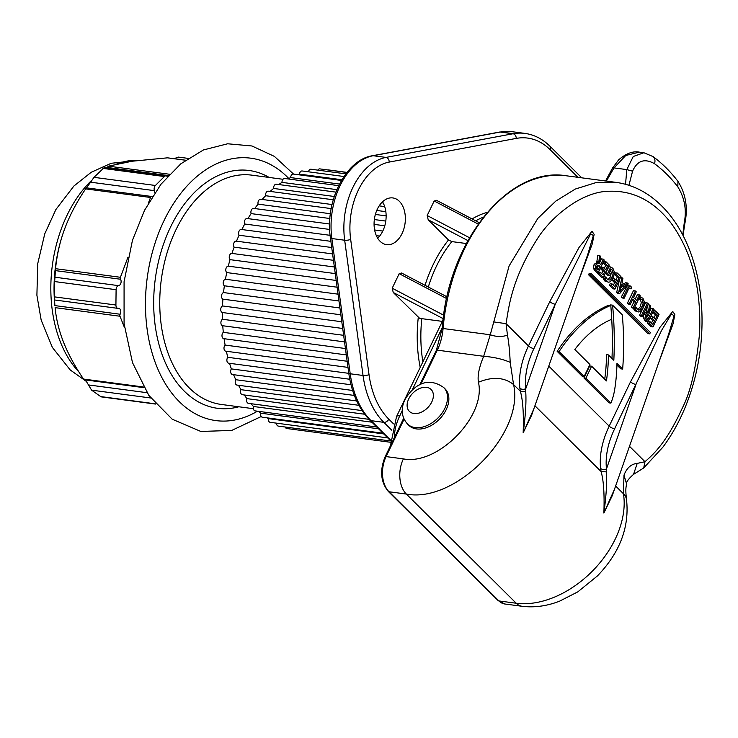 <?xml version="1.0" encoding="UTF-8"?>
<svg xmlns="http://www.w3.org/2000/svg" width="738" height="738" viewBox="0 0 738 738"><rect width="100%" height="100%" fill="white"/><g stroke="black" fill="none" stroke-linecap="round" stroke-linejoin="round"><path stroke-width="1.11" d="M337.1 287.202L226.76 272.571A128.513 84.353 97.6 0 0 225.441 279.241A3.422 2.251 97.6 0 0 223.254 282.184A3.422 2.251 97.6 0 0 224.38 285.791A128.513 84.353 97.6 0 0 223.522 292.562A3.422 2.251 97.6 0 0 221.52 295.79A3.422 2.251 97.6 0 0 222.904 299.158A128.513 84.353 97.6 0 0 222.516 305.947A3.422 2.251 97.6 0 0 220.736 309.434A3.422 2.251 97.6 0 0 222.369 312.525A128.513 84.353 97.6 0 0 222.452 319.259A3.422 2.251 97.6 0 0 220.902 322.967A3.422 2.251 97.6 0 0 222.719 325.744A3.422 2.251 97.6 0 0 222.756 325.744A128.513 84.353 97.6 0 0 223.319 332.349A3.422 2.251 97.6 0 0 222.018 336.242A3.422 2.251 97.6 0 0 223.808 338.668A3.422 2.251 97.6 0 0 224.084 338.677A128.513 84.353 97.6 0 0 225.108 345.08A3.422 2.251 97.6 0 0 224.075 349.111A3.422 2.251 97.6 0 0 225.81 351.196L347.985 367.395M338.05 294.167L225.441 279.241M336.187 280.458L228.263 266.15A3.422 2.251 97.6 0 0 225.911 268.761A3.422 2.251 97.6 0 0 226.76 272.571M335.255 273.595L230.035 259.647A128.513 84.353 97.6 0 0 228.263 266.15M226.345 351.27A128.513 84.353 97.6 0 0 227.802 357.303A3.422 2.251 97.6 0 0 227.046 361.426A3.422 2.251 97.6 0 0 228.706 363.197L349.775 379.249M229.518 363.308A128.513 84.353 97.6 0 0 231.372 368.899A3.422 2.251 97.6 0 0 230.902 373.068A3.422 2.251 97.6 0 0 232.461 374.535L352.616 390.457M233.577 374.683A128.513 84.353 97.6 0 0 235.773 379.719A3.422 2.251 97.6 0 0 235.597 383.898A3.422 2.251 97.6 0 0 237.027 385.079L356.675 400.937M238.522 385.273A128.513 84.353 97.6 0 0 240.966 389.673A3.422 2.251 97.6 0 0 241.077 393.797A3.422 2.251 97.6 0 0 242.368 394.719L362.044 410.586M244.315 394.978A128.513 84.353 97.6 0 0 246.889 398.621A3.422 2.251 97.6 0 0 247.295 402.662A3.422 2.251 97.6 0 0 248.42 403.354L369.055 419.35M250.957 403.695A128.513 84.353 97.6 0 0 253.485 406.49A3.422 2.251 97.6 0 0 254.167 410.402A3.422 2.251 97.6 0 0 255.117 410.891L376.758 427.007M258.494 411.334A128.513 84.353 97.6 0 0 260.671 413.179A3.422 2.251 97.6 0 0 261.63 416.915A3.422 2.251 97.6 0 0 262.387 417.228L383.004 433.215M267.138 417.865A128.513 84.353 97.6 0 0 268.364 418.621A3.422 2.251 97.6 0 0 269.601 422.136A3.422 2.251 97.6 0 0 270.145 422.32L387.727 437.902M276.482 423.16A3.422 2.251 97.6 0 0 277.986 426.02A3.422 2.251 97.6 0 0 278.309 426.103L390.328 440.946M285.219 427.016A3.422 2.251 97.6 0 0 286.695 428.51A3.422 2.251 97.6 0 0 286.787 428.52L390.319 442.246M328.65 169.952A3.422 2.251 97.6 0 0 328.548 169.934A3.422 2.251 97.6 0 0 327.986 169.971M346.934 172.48L319.849 168.891A3.422 2.251 97.6 0 0 319.711 168.882A3.422 2.251 97.6 0 0 317.801 170.137M345.864 173.854L311.012 169.233A3.422 2.251 97.6 0 0 310.643 169.233A3.422 2.251 97.6 0 0 308.438 171.806M343.963 176.511L302.146 170.967A3.422 2.251 97.6 0 0 301.538 171.013A3.422 2.251 97.6 0 0 299.462 174.131A128.513 84.353 97.6 0 0 297.829 174.666M341.473 180.45L293.346 174.067A3.422 2.251 97.6 0 0 292.497 174.196A3.422 2.251 97.6 0 0 290.634 177.59A128.513 84.353 97.6 0 0 287.931 178.928M338.668 185.653L284.711 178.504A3.422 2.251 97.6 0 0 283.632 178.753A3.422 2.251 97.6 0 0 281.99 182.378A128.513 84.353 97.6 0 0 278.752 184.546M335.845 192.111L276.326 184.223A3.422 2.251 97.6 0 0 275.025 184.62A3.422 2.251 97.6 0 0 273.623 188.448A128.513 84.353 97.6 0 0 270.163 191.41M333.272 199.777L268.3 191.17A3.422 2.251 97.6 0 0 266.778 191.751A3.422 2.251 97.6 0 0 265.634 195.727A128.513 84.353 97.6 0 0 262.128 199.444M331.196 208.596L260.699 199.26A3.422 2.251 97.6 0 0 258.973 200.063A3.422 2.251 97.6 0 0 258.106 204.149A128.513 84.353 97.6 0 0 254.693 208.55M329.895 218.513L253.623 208.402A3.422 2.251 97.6 0 0 251.704 209.454A3.422 2.251 97.6 0 0 251.123 213.605A128.513 84.353 97.6 0 0 247.903 218.614M329.674 229.444L247.138 218.513A3.422 2.251 97.6 0 0 245.053 219.832A3.422 2.251 97.6 0 0 244.748 224.011A128.513 84.353 97.6 0 0 241.824 229.527M330.873 241.335L241.326 229.463A3.422 2.251 97.6 0 0 239.084 231.077A3.422 2.251 97.6 0 0 239.075 235.228A128.513 84.353 97.6 0 0 236.492 241.169A3.422 2.251 97.6 0 0 236.252 241.141A3.422 2.251 97.6 0 0 233.872 243.07A3.422 2.251 97.6 0 0 234.149 247.147A128.513 84.353 97.6 0 0 231.963 253.42A3.422 2.251 97.6 0 0 231.953 253.42A3.422 2.251 97.6 0 0 229.463 255.68A3.422 2.251 97.6 0 0 230.035 259.647M338.973 300.984L224.38 285.791M339.923 307.986L223.522 292.562M340.845 314.794L222.904 299.158M341.795 321.75L222.516 305.947M342.709 328.475L222.369 312.525M343.631 335.32L222.452 319.259M344.526 341.888L222.756 325.744L344.526 341.888M345.43 348.53L223.319 332.349M347.155 361.251L225.108 345.08M348.797 373.345L227.802 357.303M351.002 384.756L231.372 368.899M354.351 395.439L235.773 379.719M358.871 405.3L240.966 389.673M364.655 414.23L246.889 398.621M371.906 422.191L253.485 406.49M378.566 428.806L260.671 413.179M383.705 433.916L268.364 418.621M341.888 179.749L299.462 174.131M339.471 184.057L290.634 177.59M336.851 189.648L281.99 182.378M383.17 202.968L381.583 202.756M334.286 196.483L273.623 188.448M385.845 211.668L376.749 210.459M332.045 204.537L265.634 195.727M385.78 221.068L374.351 219.555M330.393 213.734L258.106 204.149M382.791 231.059L374.636 229.979M329.618 224.011L251.123 213.605M330.098 235.321L244.748 224.011M331.713 247.507L239.075 235.228M333.456 260.311L234.149 247.147M334.36 266.99L231.963 253.42L334.36 266.99M124.528 327.69L119.98 316.242A1.716 1.125 -82.4 0 1 120.137 314.24A3.727 2.445 97.6 0 0 120.478 309.905A3.727 2.445 97.6 0 0 118.8 308.355A3.727 2.445 97.6 0 0 118.357 308.364A3.727 2.445 -82.4 0 1 117.905 308.364A3.727 2.445 -82.4 0 1 116.235 306.824A3.727 2.445 -82.4 0 1 115.921 305.025L116.097 289.702A3.727 2.445 -82.4 0 1 118.606 285.652A3.727 2.445 97.6 0 0 120.811 279.803A3.727 2.445 97.6 0 0 120.525 279.241A1.716 1.125 -82.4 0 1 120.414 277.285L127.997 257.184M148.347 203.208L150.506 197.48A1.716 1.125 -82.4 0 1 151.714 196.493A1.716 1.125 -82.4 0 1 151.733 196.493A3.727 2.445 97.6 0 0 151.788 196.502A3.727 2.445 97.6 0 0 152.388 196.465M154.731 192.876A3.727 2.445 97.6 0 0 154.436 190.653A3.727 2.445 -82.4 0 1 155.404 185.478L164.38 176.539A3.727 2.445 -82.4 0 1 166.068 175.865A3.727 2.445 -82.4 0 1 167.332 176.659M167.452 157.84L132.102 161.225L108.468 166.161L169.555 174.26M188.116 158.384L178.476 157.111L173.965 158.67M106.558 167.978L108.468 166.161M54.529 299.84L54.889 305.504A115.663 75.913 -82.4 0 1 64.981 228.042L65.248 227.313A115.663 75.913 -82.4 0 1 65.617 226.381M117.905 308.364L54.566 299.969L54.667 281.565L55.544 268.687C56.955 254.518 60.092 240.966 64.981 228.042C69.87 215.072 76.752 202.018 85.636 188.882L90.626 182.194L154.436 190.653M166.068 175.865L104.141 167.655L93.975 177.332L90.626 182.194M64.981 228.042A115.663 75.913 -82.4 0 1 65.248 227.313L65.248 227.313M143.882 387.662L84.224 379.756L83.514 379.055C74.898 366.325 68.293 354.175 63.699 342.607C59.077 331.002 56.217 319.342 55.11 307.645L119.98 316.242M85.46 379.922L91.595 390.153L101.088 396.85L155.552 404.064M382.515 201.815A23.561 15.461 -82.4 0 1 382.828 230.994A23.561 15.461 -82.4 0 1 377.69 238.208M402.053 233.54A23.561 15.461 97.6 0 0 392.81 197.932A23.561 15.461 97.6 0 0 377.386 209.038A23.561 15.461 97.6 0 0 386.62 244.647A23.561 15.461 97.6 0 0 402.053 233.54M442.348 321.381L419.673 318.373L393.243 292.479L443.234 318.687M402.33 273.577L401.564 273.005L399.193 273.678L392.192 288.217L393.243 292.479M466.351 243.531L451.841 241.603L448.51 239.961L428.215 219.795L467.92 240.606M437.311 200.893L436.545 200.321L434.175 200.994L427.173 215.533L428.215 219.795M533.851 408.834L523.159 432.846C525.557 415.42 526.406 401.703 525.724 391.694L525.751 388.732A4.28 2.777 173.8 0 1 519.875 388.188L520.364 391.306L513.574 384.563C504.294 377.219 492.587 376.445 478.445 382.238C477.348 375.91 479.091 367.256 483.676 356.306L437.302 350.153L420.817 384.424M478.445 382.238C486.324 416.158 437.809 465.687 403.382 458.888A25.701 16.873 -82.4 0 0 406.343 494.054L389.037 491.766L498.906 600.935A21.42 14.059 97.6 0 0 504.838 603.998L498.141 600.575A2.574 1.734 -45.2 0 0 498.906 600.935L516.203 603.232L406.343 494.054C455.678 503.667 524.718 433.16 513.574 384.563L510.189 362.34C502.523 359.065 493.685 357.054 483.676 356.306L490.253 334.766L443.086 328.511A42.841 28.118 -82.4 0 1 437.302 350.153A2.574 0.867 -154.3 0 0 436.333 350.375L419.71 384.922M566.581 175.819A156.355 102.628 97.6 0 0 508.196 193.236A156.355 102.628 97.6 0 0 443.086 328.511L442.219 328.336C447.975 241.381 508.75 165.829 566.581 175.819L615.926 182.36L595.631 182.72L575.336 189.039L555.806 201.096L537.808 218.411L509.1 265.957L490.253 334.766C496.37 336.915 502.108 337.035 507.458 335.144C508.814 342.312 509.727 351.38 510.189 362.34M629.486 446.315L644.984 461.711L643.702 467.957M507.458 335.144L506.047 323.659C508.888 306.851 511.452 279.877 537.089 239.25C550.41 217.59 581.147 191.502 608.859 191.271C633.158 190.293 653.951 200.985 671.248 223.356C691.875 252.009 701.331 288.447 699.615 332.654C696.414 366.731 690.75 391.657 682.622 407.422C666.368 443.04 653.517 454.138 644.984 461.711L637.217 463.39L633.536 474.377C628.361 478.962 626.055 482.182 626.608 484.027C625.815 487.744 625.437 490.05 626.507 499.441L626.507 499.441A21.42 14.216 170.6 0 0 623.435 493.731L615.63 485.982M626.608 484.027L623.988 475.161C626.83 467.901 631.23 463.971 637.217 463.39M623.988 475.161L623.435 493.731A85.673 57.822 -45.2 0 1 592.854 570.649A85.673 57.822 -45.2 0 1 516.203 603.232A21.42 14.059 -82.4 0 0 522.135 606.295L504.838 603.998M614.57 489.045L603.878 513.058C606.267 495.622 607.125 481.905 606.433 471.896L606.47 468.934A81.392 54.935 134.8 0 1 614.634 428.796L661.571 330.43L671.451 313.918L674.08 315.827L668.517 334.545L612.282 495.585L603.878 513.058C604.551 494.128 603.619 480.281 601.073 471.517L606.433 471.896M525.724 391.694L520.364 391.306C522.901 400.07 523.842 413.917 523.159 432.846L531.572 415.356M519.875 388.188A85.673 57.822 134.8 0 1 528.473 345.938L506.047 323.659L493.704 321.916M652.789 156.41A8.57 6.079 126.4 0 1 652.992 156.557A8.57 6.079 126.4 0 1 654.523 163.707C644.569 158.089 637.254 160.589 632.567 171.198L628.896 185.404M682.761 234.942L684.283 222.59C686.764 209.786 684.615 197.876 677.844 186.88A191.29 125.552 -82.4 0 0 654.523 163.707M625.51 184.657L626.802 169.602L633.241 156.502L643.877 152.738L639.394 152.148L625.75 155.478L614.016 167.904L612.512 168.061L605.547 180.985M606.378 181.096L614.016 167.904L626.802 169.602L632.567 171.198M534.921 405.771L601.073 471.517L600.594 468.399A4.28 2.777 173.8 0 0 606.47 468.934L635.971 384.452A4.28 1.448 25.7 0 1 630.529 381.804L659.92 327.386L672.733 311.482L674.864 314.536L673.047 323.881L658.554 363.068M577.836 282.866L592.319 243.734L594.145 234.315L591.977 231.289L579.081 247.368L549.81 301.593A4.28 1.448 25.7 0 0 555.253 304.25L590.64 233.835L593.38 235.523L587.799 254.333L531.563 415.374M610.778 305.412L608.859 305.154A152.332 99.981 97.6 0 0 557.162 351.353L582.217 376.251L584.145 376.509L589.92 364.507L574.828 349.508A125.128 82.13 97.6 0 1 611.682 319.277A217.618 142.831 -82.4 0 0 610.778 305.412A152.332 99.981 -82.4 0 0 559.081 351.602L557.162 351.353M604.717 379.212A125.128 82.13 -82.4 0 0 606.498 354.664L608.416 354.923A125.128 82.13 97.6 0 1 606.433 380.919L591.627 366.205L589.699 365.947L583.924 377.948L608.988 402.847L610.907 403.105A43.524 28.57 -82.4 0 0 614.791 388.871A125.128 82.13 -82.4 0 0 616.959 363.41L622.66 369.065A217.618 142.831 -82.4 0 0 622.263 314.785L612.586 305.163L610.658 304.905A272.018 178.541 -82.4 0 1 610.704 305.403M616.931 365.033L620.732 368.815L622.66 369.065M611.47 314.914A272.018 178.541 -82.4 0 1 611.977 358.456M591.147 273.623L589.219 273.364L588.555 274.748L647.779 333.604L649.708 333.862L650.372 332.478L591.147 273.623L590.474 275.006L649.708 333.862M655.436 314.877L657.355 315.135L655.381 319.24L652.964 316.833L651.036 316.574L650.279 318.143L652.706 320.55L654.624 320.809L652.872 324.452L650.215 321.805L648.287 321.556L647.53 323.124L651.11 326.676L653.029 326.934L659.025 314.471L655.455 310.919L653.536 310.661L652.779 312.229L655.436 314.877L653.997 317.866M652.706 320.55L651.488 323.078M647.281 306.252L646.396 312.801L644.975 312.829L643.711 314.333L643.13 317.912L646.128 321.722L648.047 321.98L654.043 309.517L653.13 308.613L651.211 308.355L649.329 312.266M642.3 309.545L639.569 315.209L640.483 316.122L642.411 316.371L648.407 303.918L647.494 303.004L645.565 302.746L643.914 306.196M633.619 308.825L634.8 310.781L638.435 311.962L636.719 311.039L635.538 309.074L633.619 308.825L633.951 308.216M638.564 298.687L640.243 299.462L641.313 302.515L640.307 306.731L637.706 309.665M632.235 300.218L633.905 301.879L631.396 307.091L632.309 307.995L634.237 308.253L640.233 295.79L639.32 294.886L637.392 294.628L635.206 299.185M639.32 294.886L636.59 300.56L633.536 297.525L636.267 291.851L635.353 290.938L633.425 290.689L627.429 303.143L628.342 304.056L630.27 304.314L632.78 299.093L635.833 302.128L633.324 307.34L634.237 308.253M621.304 297.063L623.232 297.313L627.678 288.069L630.086 285.837L627.272 285.809L621.304 297.063L622.217 297.967L624.145 298.226L628.315 289.545L629.385 287.968L630.529 288.152L629.385 287.968M628.905 288.281L631.018 288.909L631.756 287.368L630.086 285.837M619.486 279.61L616.682 292.46L617.641 293.42L619.56 293.669L628.287 283.918L627.337 282.977L625.409 282.719L624.016 284.324M612.881 278.844L612.189 280.292L614.606 282.7L616.534 282.958L614.782 286.593L612.116 283.955L610.197 283.696L609.44 285.265L613.01 288.816L614.938 289.075L620.935 276.612L617.355 273.06L615.437 272.811L614.68 274.379L617.337 277.027L615.907 280.006M614.606 282.7L613.398 285.219M603.26 278.521L604.828 281.003L608.463 282.184L606.747 281.261L605.178 278.77L603.26 278.521L604.201 276.787L606.119 277.045L605.178 278.77M605.704 273.226L607.632 273.475L610.75 266.999L608.832 266.741L605.704 273.226L607.964 275.468L609.892 275.726L610.594 274.259L609.247 272.922L611.073 269.139L612.199 269.942L613.26 272.995L612.254 277.202L609.902 280.016L607.457 279.647L606.119 277.045M610.28 269.684L611.341 272.737L610.335 276.953L607.725 279.877M605.658 265.412L607.577 265.671L605.603 269.776L603.177 267.368L601.258 267.11L600.501 268.678L602.928 271.086L604.846 271.344L603.094 274.988L600.437 272.34L598.509 272.091L597.752 273.66L601.332 277.211L603.25 277.47L609.247 265.007L605.677 261.455L603.749 261.197L602.992 262.765L605.658 265.412L604.219 268.401M602.928 271.086L601.71 273.614M598.269 272.516L595.271 268.697L595.852 265.126L597.125 263.614L598.536 263.595L599.717 255.532L597.789 255.274L596.608 263.337L595.197 263.355L593.933 264.868L593.352 268.447L596.35 272.257L598.269 272.516L604.265 260.053L603.352 259.149L601.433 258.89L599.551 262.793M559.081 351.602L584.145 376.509M612.586 305.163A272.018 178.541 97.6 0 1 613.832 360.292L608.416 354.923M583.924 377.948L585.852 378.207L610.907 403.105M591.627 366.205L585.852 378.207M588.555 274.748L590.474 275.006M647.53 323.124L649.458 323.382L653.029 326.934M650.215 321.805L649.458 323.382M650.279 318.143L652.207 318.401L654.624 320.809M652.964 316.833L652.207 318.401M652.779 312.229L654.698 312.488L657.355 315.135M655.455 310.919L654.698 312.488M643.13 317.912L645.049 318.161L648.047 321.98M645.049 318.161L645.63 314.591L646.903 313.078L648.315 313.06L649.495 304.997L647.982 304.794M645.888 312.626L648.315 313.06M646.387 310.901L648.315 311.159M653.13 308.613L650.464 314.148L649.394 312.829L650.547 306.039L649.495 304.997M647.89 319.499L646.303 317.183L646.617 315.513L647.669 314.453L649.717 315.716L647.89 319.499M647.115 314.785L647.789 315.458L646.562 318.013M647.789 315.458L649.717 315.716M639.569 315.209L641.497 315.467L642.411 316.371M647.494 303.004L641.497 315.467M635.538 309.074L636.451 307.414L634.745 307.192M636.451 307.414L637.429 309.425L638.628 310.071L639.864 309.812L642.226 306.98L643.232 302.774L642.171 299.72L639.403 298.872M638.822 298.724L640.483 298.945L641.267 297.156L639.671 296.953M639.348 296.907L642.927 298.161L644.542 302.34L643.167 307.995L640.003 311.685L638.435 311.962M631.396 307.091L633.324 307.34M633.905 301.879L635.833 302.128M627.429 303.143L629.357 303.401L630.27 304.314M635.353 290.938L629.357 303.401M631.018 288.909L629.348 287.995M623.232 297.313L624.145 298.226M616.682 292.46L618.601 292.718L619.56 293.669M620.557 277.405L621.913 277.589L618.601 292.718M627.337 282.977L625.16 285.458L622.033 282.359L622.9 278.567L621.913 277.589M621.636 284.121L624.163 286.639L619.92 291.547L621.636 284.121M621.322 285.468L622.245 286.381L624.163 286.639M622.245 286.381L620.704 288.161M609.44 285.265L611.359 285.523L614.938 289.075M612.116 283.955L611.359 285.523M612.189 280.292L614.108 280.551L616.534 282.958M612.946 278.724L614.865 278.973L614.108 280.551M617.337 277.027L619.265 277.276L617.291 281.381L614.865 278.973M614.68 274.379L616.599 274.637L619.265 277.276M617.355 273.06L616.599 274.637M607.632 273.475L609.892 275.726M610.75 266.999L612.964 268.383L614.57 272.562L613.204 278.217L610.031 281.907L608.463 282.184M597.752 273.66L599.68 273.918L603.25 277.47M600.437 272.34L599.68 273.918M600.501 268.678L602.42 268.936L604.846 271.344M603.177 267.368L602.42 268.936M602.992 262.765L604.92 263.023L607.577 265.671M605.677 261.455L604.92 263.023M596.101 263.162L598.536 263.595M596.608 261.436L598.536 261.695M603.352 259.149L600.686 264.684L599.616 263.365L600.769 256.575L599.717 255.532M598.112 270.034L596.525 267.719L596.839 266.049L597.891 264.988L599.929 266.252L598.112 270.034M597.337 265.32L598.011 265.994L596.784 268.549M598.011 265.994L599.929 266.252M446.195 409.664A25.701 17.352 -45.2 0 0 445.088 388.889L443.741 387.551A25.701 17.352 134.8 0 1 444.848 408.326A25.701 17.352 134.8 0 1 407.505 424.009L408.852 425.346A25.701 17.352 -45.2 0 0 446.195 409.664M253.365 408.704L221.345 404.461A115.663 75.913 -82.4 0 1 167.517 251.363A115.663 75.913 -82.4 0 1 251.741 175.146L283.005 179.288M238.817 406.776A119.943 78.726 -82.4 0 1 161.751 249.518A119.943 78.726 -82.4 0 1 269.213 177.461M257.433 411.195A132.37 86.881 -82.4 0 1 166.013 384.802A132.37 86.881 -82.4 0 1 154.334 245.385A132.37 86.881 -82.4 0 1 288.77 178.495M185.487 160.229L166.963 157.775M168.338 175.561L107.019 167.434M91.761 180.266A115.663 75.913 97.6 0 0 90.34 181.649A115.663 75.913 97.6 0 0 78.855 371.915M83.514 379.055L143.504 387.007M54.916 305.597L120.137 314.24M54.492 296.879L115.921 305.025M116.097 289.702L54.667 281.565M54.806 277.193L118.606 285.652M120.525 279.241L55.304 270.597M55.544 268.687L120.414 277.285M150.506 197.48L85.636 188.882M86.512 187.849L151.687 196.483L86.512 187.849M93.975 177.332L155.404 185.478M164.38 176.539L102.942 168.393M100.396 396.537L155.34 403.824M150.69 397.985L91.595 390.153M88.366 384.922L147.01 392.699M138.818 160.34A115.663 75.913 97.6 0 0 116.715 163.993M391.703 430.153L383.843 422.348L371.029 420.651A4.28 2.887 134.8 0 1 369.756 420.051C358.576 408.594 351.574 392.93 348.76 373.068A4.28 1.245 -7.7 0 0 350.218 373.779A85.673 56.236 97.6 0 0 371.029 420.651L390.356 439.857M331.851 238.531L350.218 373.779L363.031 375.476A4.28 1.245 -7.7 0 0 369.018 374.618L350.661 239.361A4.28 1.245 172.3 0 1 344.674 240.228L331.851 238.531A4.28 1.245 172.3 0 1 330.403 237.811C324.794 201.926 345.532 159.759 372.432 155.736A4.28 3.164 79.4 0 1 373.179 155.718A64.261 42.177 97.6 0 0 340.07 185.745A64.261 42.177 97.6 0 0 331.851 238.531M500.216 132.047L373.179 155.718L385.992 157.415A4.28 3.164 79.4 0 1 389.23 162.074L516.268 138.403A4.28 3.164 -100.6 0 0 513.03 133.744L500.216 132.047A4.28 3.164 -100.6 0 0 499.469 132.065L512.163 131.705A85.673 56.236 97.6 0 0 500.216 132.047M581.747 177.83L549.976 146.253A4.28 2.887 134.8 0 1 550.161 149.713L577.946 177.323M549.976 146.253C542.633 138.993 534.303 134.713 524.976 133.403A85.673 56.236 -82.4 0 0 513.03 133.744L385.992 157.415A64.261 42.177 -82.4 0 0 352.884 187.443A64.261 42.177 -82.4 0 0 344.674 240.228L363.031 375.476A85.673 56.236 -82.4 0 0 383.843 422.348A4.28 2.887 134.8 0 0 388.797 419.138L393.529 423.843M388.797 419.138A81.392 53.422 -82.4 0 1 369.018 374.618M350.661 239.361A59.972 39.363 -82.4 0 1 389.23 162.074M516.268 138.403A81.392 53.422 -82.4 0 1 550.161 149.713M448.51 239.961A113.947 74.787 97.6 0 0 425.033 285.302M487.301 212.341A113.947 74.787 97.6 0 0 472.071 218.937M418.289 317.368A113.947 74.787 97.6 0 0 420.208 367.386M421.804 318.659A111.383 73.108 97.6 0 0 422.883 361.832M392.192 288.217L443.704 315.209M443.095 319.84L396.518 416.61A8.57 2.887 25.7 0 1 399.756 415.872L402.201 410.789M442.293 327.488L412.21 389.996M446.665 298.567L399.193 273.678M483.353 217.147A111.383 73.108 97.6 0 0 475.696 220.846M451.841 241.603A111.383 73.108 97.6 0 0 436.481 266.104A111.383 73.108 97.6 0 0 428.298 287.017M427.173 215.533L469.534 237.737M478.196 224.075L434.175 200.994M394.406 437.505A51.402 34.695 134.8 0 1 399.756 415.872M403.668 418.261L385.107 456.813A2.574 0.867 25.7 0 1 386.085 456.591A25.701 16.873 97.6 0 0 389.037 491.766A2.574 1.734 134.8 0 1 388.28 491.407L498.141 600.575M404.083 419.193L386.085 456.591L403.382 458.888M684.283 222.59L684.799 223.771L683.047 235.496M684.799 223.771C688.139 207.996 685.851 193.854 677.936 181.327L677.844 186.88M548.768 366.113L609.182 426.149L630.529 381.804M533.915 348.594L555.253 304.25L525.751 388.732A81.392 54.935 134.8 0 1 533.915 348.594A4.28 1.448 -154.3 0 1 528.473 345.938L549.81 301.593M600.594 468.399A85.673 57.822 134.8 0 1 609.182 426.149A4.28 1.448 -154.3 0 0 614.634 428.796M646.488 320.43L644.56 320.172M643.711 314.333L645.63 314.591M644.975 312.829L646.903 313.078M646.276 312.008L648.204 312.257M648.933 314.941L647.189 314.711M634.108 309.914L636.027 310.172M637.946 309.554L639.864 309.812M640.307 306.731L642.226 306.98M641.313 302.515L643.232 302.774M640.243 299.462L642.171 299.72M634.8 310.781L636.719 311.039M629.053 288.3L630.833 288.54M627.678 288.069L625.759 287.811M627.272 285.809L629.191 286.058M603.832 279.739L605.75 279.997M607.983 279.757L609.902 280.016M610.335 276.953L612.254 277.202M611.341 272.737L613.26 272.995M610.778 269.748L612.199 269.942M610.99 269.305L611.498 269.37M604.828 281.003L606.747 281.261M596.71 270.957L594.782 270.708M593.352 268.447L595.271 268.697M593.933 264.868L595.852 265.126M595.197 263.355L597.125 263.614M596.498 262.543L598.417 262.793M599.155 265.477L597.411 265.246M431.776 401.961A15.424 10.406 134.8 0 1 413.944 413.52A15.424 10.406 134.8 0 1 408.714 398.907A15.424 10.406 134.8 0 1 426.536 387.349A15.424 10.406 134.8 0 1 431.776 401.961M223.808 338.668L346.297 354.904M328.548 169.934L347.008 172.388M379.166 205.865L384.701 206.594M375.365 214.454L386.131 215.883M374.083 224.37L384.793 225.791M376.352 235.634L379.664 236.077M236.252 241.141L332.58 253.909M261.234 416.509L231.723 430.439L200.828 431.453L172.166 419.193L148.836 395.402L132.489 362.626L124.076 323.668L124.076 281.722L132.453 240.311L144.565 210.256L160.93 184.297L180.819 163.808L203.42 149.962L227.645 143.781L251.935 145.976L274.398 156.401L293.549 174.094M185.524 160.201L167.231 157.784M139.085 160.303L111.17 163.282L91.272 172.249L73.92 186.004L55.894 209.509L44.769 233.798L37.739 263.632L36.9 295.237L41.171 320.089L52.37 347.423L70.202 369.932L86.844 381.767M390.337 440.503L369.756 420.051M348.76 373.068L330.403 237.811M372.432 155.736L499.469 132.065M524.976 133.403L512.163 131.705M401.564 273.005L447.043 296.842M436.545 200.321L479.193 222.673M385.107 456.813C379.618 470.512 380.679 482.043 388.28 491.407M442.219 328.336L436.333 350.375M615.926 182.36C628.398 184.057 640.003 188.78 650.741 196.529C669.781 210.644 683.794 231.483 692.779 259.029C701.192 285.551 703.867 314.074 700.823 344.591C698.406 367.515 692.89 389.157 684.264 409.525C678.333 423.446 671.202 435.992 662.872 447.173L643.702 467.966L633.536 474.377M626.507 499.441C629.579 527.08 619.883 552.577 597.411 575.944L577.762 591.894L559.589 601.166C546.95 606.082 534.469 607.789 522.135 606.295M677.945 181.327C670.455 171.557 662.134 163.301 652.992 156.557L643.877 152.738M612.512 168.061L618.675 159.823C626.119 153.43 633.029 150.875 639.394 152.148M407.505 424.009C401.5 417.191 400.605 409.12 404.83 399.793C412.053 387.625 425.826 374.886 443.741 387.551M396.518 416.61L390.476 445.66"/></g></svg>
